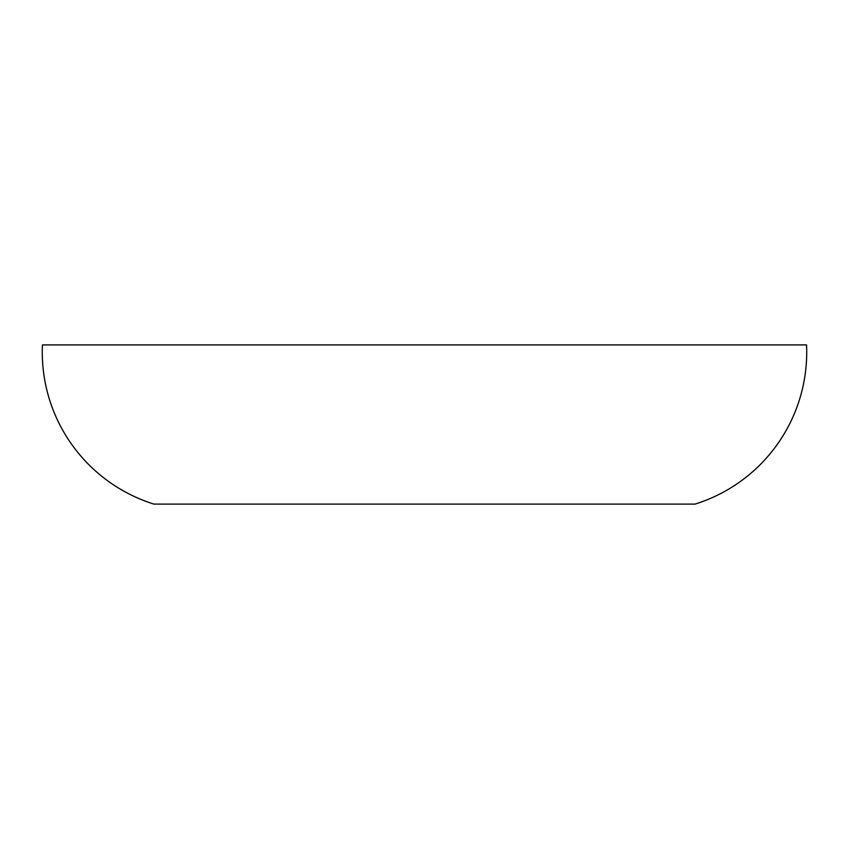 <?xml version="1.0" encoding="UTF-8"?>
<svg xmlns="http://www.w3.org/2000/svg" width="849" height="849" viewBox="0 0 849 849"><rect width="100%" height="100%" fill="white"/><g stroke="black" fill="none" stroke-linecap="round" stroke-linejoin="round"><path stroke-width="1.27" d="M695.119 504.094L153.881 504.094L695.119 504.094A159.188 159.188 0 0 0 806.55 344.906L42.45 344.906A159.188 159.188 0 0 0 153.881 504.094"/></g></svg>

